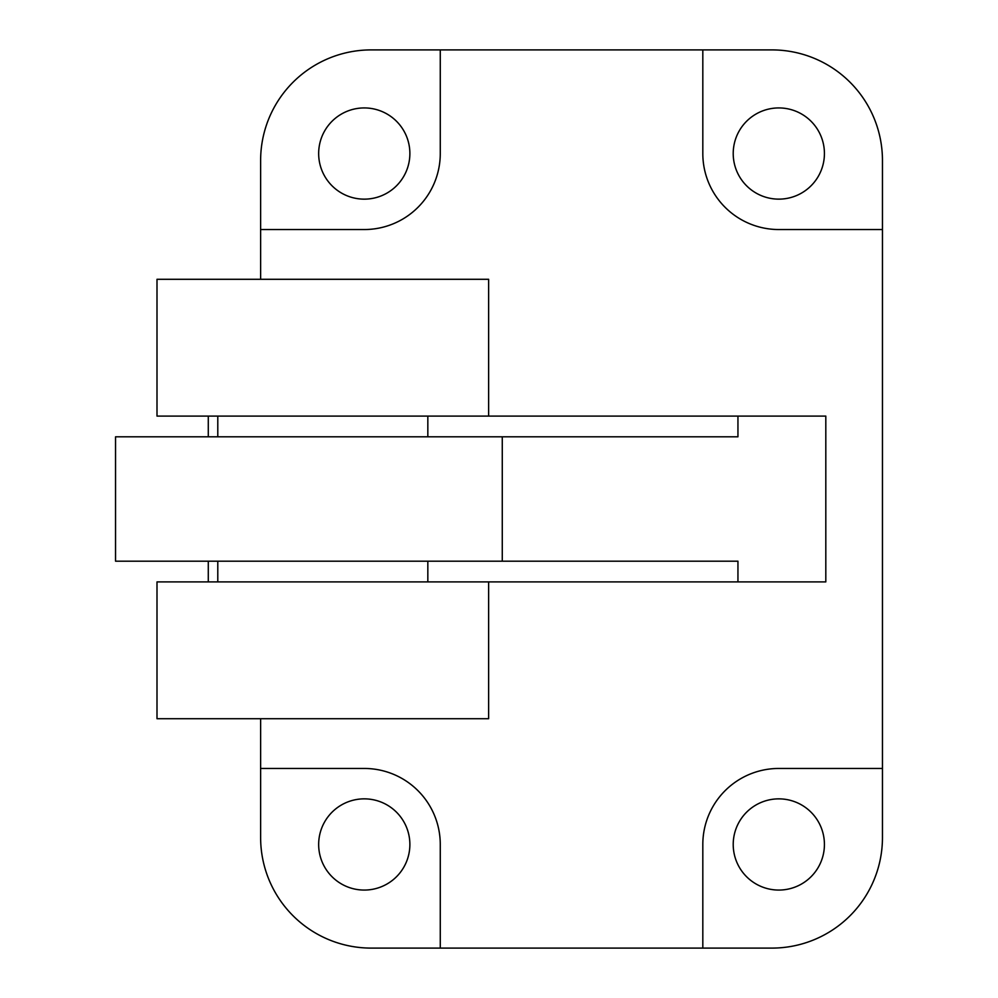 <?xml version="1.0" encoding="UTF-8"?>
<svg xmlns="http://www.w3.org/2000/svg" width="998" height="998" viewBox="0 0 998 998"><rect width="100%" height="100%" fill="white"/><g stroke="black" fill="none" stroke-linecap="round" stroke-linejoin="round"><path stroke-width="1.5" d="M737.946 416.091L737.946 436.812L115.543 436.812L115.543 561.188L737.946 561.188L737.946 581.909L825.808 581.909L825.808 416.091L488.633 416.091L488.633 279.29L156.998 279.29L156.998 416.091L488.633 416.091M260.628 718.71L260.628 768.46L364.27 768.46A75.998 75.998 0 0 1 440.268 844.458L440.268 948.1L702.817 948.1L702.817 844.458A75.998 75.998 0 0 1 778.827 768.46L882.457 768.46L882.457 229.54L778.827 229.54A75.998 75.998 0 0 1 702.817 153.542L702.817 49.9L440.268 49.9L440.268 153.542A75.998 75.998 0 0 1 364.27 229.54L260.628 229.54L260.628 279.29M440.268 49.9L371.181 49.9A110.553 110.553 0 0 0 260.628 160.453L260.628 229.54M260.628 768.46L260.628 837.547A110.553 110.553 0 0 0 371.181 948.1L440.268 948.1M702.817 948.1L771.916 948.1A110.553 110.553 0 0 0 882.457 837.547L882.457 768.46M882.457 229.54L882.457 160.453A110.553 110.553 0 0 0 771.916 49.9L702.817 49.9M778.827 107.934A45.596 45.596 0 0 1 818.31 176.334A45.596 45.596 0 0 1 739.331 176.334A45.596 45.596 0 0 1 778.827 107.934M778.827 890.066A45.596 45.596 0 0 0 818.31 821.666A45.596 45.596 0 0 0 739.331 821.666A45.596 45.596 0 0 0 778.827 890.066M364.27 107.934A45.596 45.596 0 0 1 403.766 176.334A45.596 45.596 0 0 1 324.774 176.334A45.596 45.596 0 0 1 364.27 107.934M364.27 890.066A45.596 45.596 0 0 0 403.766 821.666A45.596 45.596 0 0 0 324.774 821.666A45.596 45.596 0 0 0 364.27 890.066M208.283 581.909L208.283 561.188M208.283 436.812L208.283 416.091M737.946 581.909L156.998 581.909L156.998 718.71L488.633 718.71L488.633 581.909M217.789 436.812L217.789 416.091M217.789 581.909L217.789 561.188M502.268 561.188L502.268 436.812M427.83 436.812L427.83 416.091M427.83 581.909L427.83 561.188"/></g></svg>
